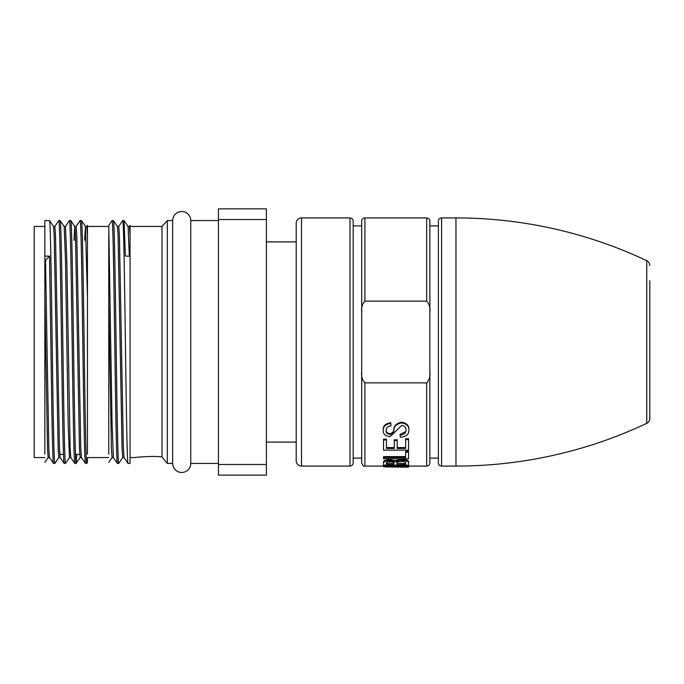 <?xml version="1.0" encoding="UTF-8"?>
<svg xmlns="http://www.w3.org/2000/svg" width="684" height="684" viewBox="0 0 684 684"><rect width="100%" height="100%" fill="white"/><g stroke="black" fill="none" stroke-linecap="round" stroke-linejoin="round"><path stroke-width="1.03" d="M296.206 223.249L296.206 460.751L296.206 223.249A5.327 5.327 0 0 1 301.524 217.922L349.986 217.922A3.198 3.198 0 0 1 353.183 221.12L353.183 462.88A3.198 3.198 0 0 1 349.986 466.078L349.986 217.922M296.206 460.751A5.327 5.327 0 0 0 301.524 466.078L301.524 217.922M649.8 280.756L649.8 418.514A5.327 5.327 0 0 1 646.748 423.336A447.148 447.148 0 0 1 455.963 466.078L455.963 217.922A447.148 447.148 0 0 1 646.748 260.664L646.748 423.336M649.8 265.486A5.327 5.327 0 0 0 646.748 260.664M438.384 458.092L429.868 458.092L429.868 371.788C430.416 376.243 429.355 379.928 426.671 382.869L364.897 382.869C362.212 379.911 361.143 376.217 361.699 371.788L361.699 221.12A3.198 3.198 0 0 1 364.897 217.922L426.671 217.922C428.953 218.478 430.014 219.547 429.868 221.12L429.868 225.908L438.384 225.908M441.582 466.078L441.582 217.922A3.198 3.198 0 0 0 438.384 221.12L438.384 462.88A3.198 3.198 0 0 0 441.582 466.078L455.963 466.078M361.699 312.212C361.152 307.757 362.221 304.072 364.897 301.131L426.671 301.131C429.355 304.089 430.424 307.783 429.868 312.212L429.868 462.88A3.198 3.198 0 0 1 426.671 466.078L426.671 382.869M353.183 458.092L361.699 458.092L361.699 225.908L353.183 225.908M649.8 418.514L649.8 403.244M361.699 458.092L361.699 462.88C362.811 465.659 363.879 466.727 364.897 466.078L364.897 382.869M426.671 466.078L408.562 466.078L408.562 467.146L400.764 467.112L400.764 466.445L408.562 466.078L408.562 465.53L383.536 466.779L383.536 465.719L397.062 465.154M390.752 422.738L391.017 425.893L390.752 422.738C385.579 423.473 383.066 425.816 383.211 429.766L383.211 430.518C383.04 434.049 385.331 436.101 390.085 436.666L401.773 425.405C404.791 426.012 406.185 427.543 405.963 429.988C406.057 432.963 404.107 434.682 400.114 435.144L400.114 434.357L405.27 431.869M386.135 429.655C385.87 431.843 387.101 433.194 389.846 433.699C392.377 433.117 393.702 431.741 393.822 429.569C394.112 425.61 396.652 423.165 401.457 422.242C406.476 422.986 408.955 425.294 408.887 429.159L408.887 429.903C408.972 426.021 406.493 423.695 401.457 422.934L401.457 422.242M405.638 438.769L408.562 438.769L408.562 439.598L405.638 439.598L405.638 438.769M383.536 439.179L386.46 439.179L386.46 440.009L383.536 440.009L383.536 439.179M386.46 447.575L394.266 447.575M394.266 439.778L397.19 439.778L397.19 440.616L394.266 440.616L394.266 439.778M397.19 447.575L405.638 447.575M405.638 451.312L408.562 451.312L408.562 452.244L405.638 452.244L405.638 451.312M405.638 452.244L405.638 457.587L383.536 457.587L383.536 456.604L405.638 456.604M395.147 461.751L389.863 460.691C385.366 460.999 383.254 461.803 383.536 463.094L383.536 462.068C383.262 460.785 385.366 459.99 389.863 459.674L395.147 460.734L401.234 459.255C406.458 459.58 408.904 460.494 408.562 462.008L408.562 463.042C408.929 461.529 406.484 460.597 401.234 460.264L395.147 461.751L395.147 460.734M429.868 312.212L429.868 225.908M408.562 465.53L408.562 463.042M407.51 467.146L383.536 466.779M401.457 422.934C396.643 423.883 394.095 426.346 393.822 430.322C393.71 432.502 392.377 433.895 389.846 434.485C387.093 433.964 385.861 432.604 386.135 430.407C385.998 427.859 387.623 426.354 391.017 425.893M390.752 423.43C385.562 424.191 383.049 426.559 383.211 430.518M400.114 435.144L400.388 437.307C406.305 436.7 409.135 434.229 408.887 429.903M389.846 434.485L389.846 433.699M383.536 440.009L383.536 450.166L408.562 450.166L408.562 439.598M397.19 440.616L397.19 448.482L405.638 448.482L405.638 439.598M386.46 440.009L386.46 448.482L394.266 448.482L394.266 440.616M383.536 457.587L383.536 458.802L408.562 458.802L408.562 452.244M401.234 459.255L401.234 460.264M389.863 460.691L389.863 459.674M383.536 463.094L383.536 465.154L408.562 465.154M398.165 466.556L398.165 467.086L386.152 466.907L398.165 466.556M386.46 464.53L386.46 463.376C385.887 462.469 387.161 461.905 390.29 461.683C393.206 461.888 394.42 462.418 393.941 463.265L393.941 464.53L386.46 464.53M396.865 464.53L396.865 463.145C396.421 462.153 397.883 461.538 401.252 461.298C404.543 461.495 406.005 462.076 405.638 463.034L405.638 464.53L396.865 464.53M386.46 463.376L393.941 463.265M396.865 463.145L405.638 463.487L405.638 463.034M130.054 457.562L135.381 457.562C134.688 457.365 152.566 455.647 162.005 456.946L167.332 463.419L167.332 220.581L162.005 226.438L130.054 226.438M218.452 463.419L190.759 463.419A9.054 9.054 0 0 1 181.713 472.473A9.054 9.054 0 0 1 172.659 463.419L172.659 220.581A9.054 9.054 0 0 1 181.713 211.527A9.054 9.054 0 0 1 190.759 220.581L218.452 220.581M79.737 454.364L75.479 454.364M63.492 454.364L59.765 454.364M44.853 226.438L34.2 226.438L34.2 457.562L44.853 457.562M44.853 304.85L44.853 260.288L45.52 260.288L48.829 448.285L49.479 457.536L53.506 463.419C52.617 465.111 51.727 406.843 50.838 342L49.513 256.149L44.853 256.149L44.853 260.288M108.756 304.85L108.756 234.381M108.756 226.438L87.449 226.438M87.449 454.176L87.449 297.779L85.457 226.438L86.791 226.438L87.449 235.236L87.449 399.046M108.756 457.562L87.449 457.562L87.449 462.461L86.791 463.419C85.902 465.111 85.004 406.843 84.123 342C83.243 277.157 82.345 218.889 81.464 220.581L80.131 220.581C81.011 218.889 81.909 277.157 82.79 342C83.679 406.843 84.577 465.111 85.457 463.419L81.43 457.536L80.78 448.285L76.805 235.236L76.138 226.438L74.804 226.438L73.966 240.289M53.506 463.419L54.831 463.419C53.95 465.111 53.053 406.843 52.172 342C51.291 277.157 50.394 218.889 49.513 220.581L44.853 220.581L44.853 256.149M60.158 457.562L58.833 457.562L58.166 448.764L54.19 235.715L53.54 226.464L49.513 220.581M86.791 463.419L85.457 463.419M76.796 454.364L76.138 463.419C75.257 465.111 74.359 406.843 73.47 342C72.59 277.157 71.692 218.889 70.811 220.581L69.477 220.581C70.367 218.889 71.256 277.157 72.145 342C73.026 406.843 73.923 465.111 74.804 463.419L70.777 457.536L70.127 448.285L66.818 260.288L65.484 226.438L64.151 226.438L65.484 260.288L68.152 423.712L69.477 457.562L70.811 457.562M81.464 457.562L80.131 457.562L79.464 448.764L75.488 235.715L74.838 226.464L70.811 220.581M76.138 463.419L74.804 463.419M69.511 457.536L65.484 463.419C64.604 465.111 63.706 406.843 62.825 342C61.936 277.157 61.047 218.889 60.158 220.581L58.833 220.581C59.713 218.889 60.611 277.157 61.492 342C62.372 406.843 63.27 465.111 64.151 463.419L60.124 457.536L59.474 448.285L55.498 235.236L54.831 226.438L53.506 226.438M64.185 226.464L60.158 220.581M65.484 463.419L64.151 463.419M80.096 220.607L76.104 226.464M69.452 220.607L65.45 226.464M54.805 226.464L58.833 220.581M162.005 456.946L162.005 226.438M129.302 256.149L128.088 226.464L129.387 226.438L130.054 235.236L130.054 463.419L128.062 463.419C127.173 465.111 126.275 406.843 125.394 342C124.514 277.157 123.616 218.889 122.735 220.581L124.06 220.581L125.394 256.149L130.054 256.149M118.742 463.419C117.853 465.111 116.955 406.843 116.075 342C115.194 277.157 114.296 218.889 113.416 220.581L112.082 220.581C112.963 218.889 113.86 277.157 114.741 342C115.63 406.843 116.528 465.111 117.409 463.419L118.742 463.419L122.769 457.536M124.06 457.562L122.735 457.562L122.068 448.764L118.093 235.715L117.443 226.464L113.416 220.581M128.088 226.464L124.06 220.581M117.409 226.438L118.742 226.438L119.401 235.236L123.377 448.285L124.026 457.536L128.062 463.419M118.708 226.464L122.735 220.581M172.659 220.581L167.332 220.581M172.659 463.419L167.332 463.419M190.759 463.419L190.759 220.581M296.206 241.888L266.384 241.888M296.206 442.112L266.384 442.112M85.457 226.438L84.611 240.289M49.513 457.562L48.179 457.562L47.512 448.764L44.853 297.779L44.853 454.176M75.291 240.289L75.471 235.236M48.213 457.536L44.853 462.273M87.449 226.395L87.449 235.236M45.52 260.288L49.513 256.149M113.416 457.562L112.082 457.562L111.415 448.764L108.756 297.779L108.756 454.176M112.082 220.581L108.756 225.438L112.082 423.712L113.382 457.536L117.374 463.393M112.116 457.536L108.756 462.358M130.054 226.395L130.054 235.236M266.384 464.479L266.384 475.132L218.452 475.132L218.452 464.479L266.384 464.479L266.384 219.521L218.452 219.521L218.452 464.479M218.452 219.521L218.452 208.868L266.384 208.868L266.384 219.521M364.897 301.131L364.897 217.922M426.671 301.131L426.671 217.922M393.822 430.322L393.822 429.569M301.524 466.078L349.986 466.078M441.582 217.922L455.963 217.922M364.897 466.078L383.536 466.078M81.49 220.607L85.491 226.464M76.172 463.393L80.165 457.536M54.865 463.393L58.867 457.536M87.449 225.438L86.757 226.464M129.353 226.464L130.054 225.438"/></g></svg>
